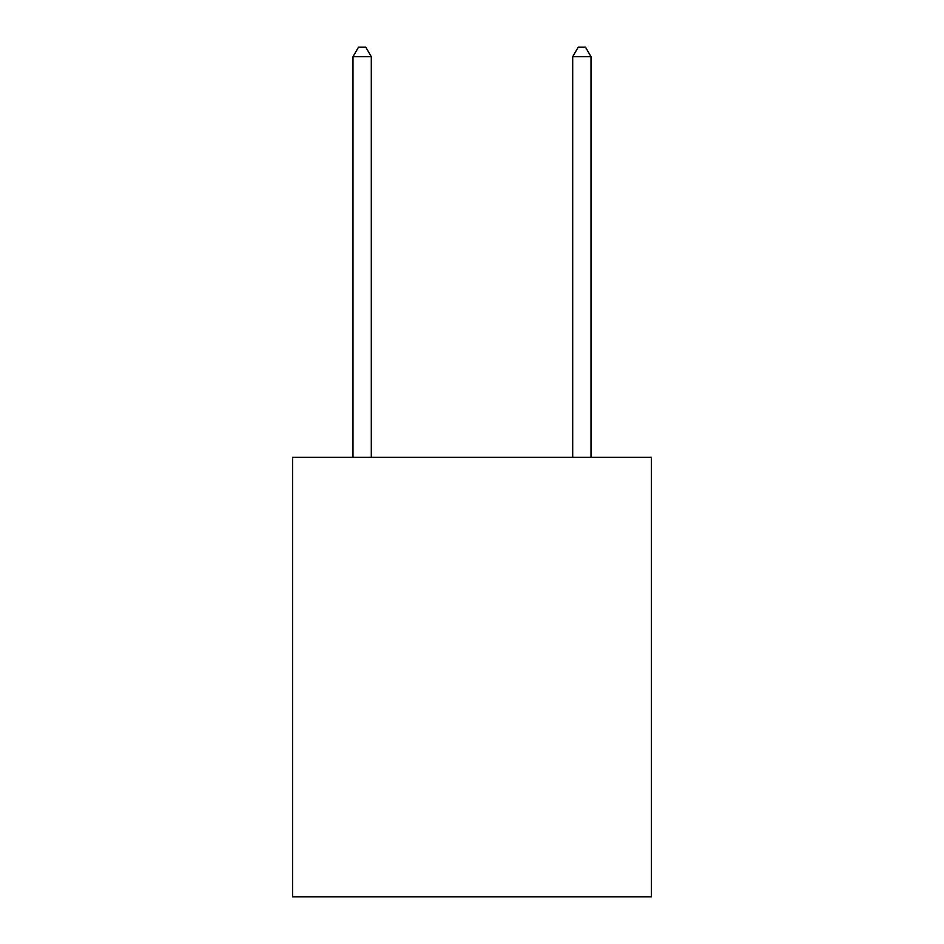 <?xml version="1.0" encoding="UTF-8"?>
<svg xmlns="http://www.w3.org/2000/svg" width="944" height="944" viewBox="0 0 944 944"><rect width="100%" height="100%" fill="white"/><g stroke="black" fill="none" stroke-linecap="round" stroke-linejoin="round"><path stroke-width="1.42" d="M651.443 457.356L651.443 896.8L292.557 896.8L292.557 457.356L651.443 457.356M371.299 457.356L371.299 56.723L352.985 56.723L352.985 457.356M352.985 56.723L358.472 47.2L365.8 47.2L371.299 56.723M591.015 457.356L591.015 56.723L572.701 56.723L572.701 457.356M572.701 56.723L578.2 47.2L585.528 47.2L591.015 56.723"/></g></svg>
